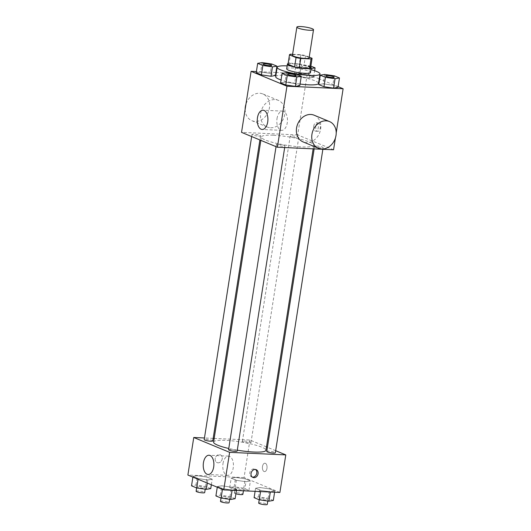 <?xml version="1.0" encoding="UTF-8"?>
<svg xmlns="http://www.w3.org/2000/svg" width="531" height="531" viewBox="0 0 531 531"><rect width="100%" height="100%" fill="white"/><g stroke="black" fill="none" stroke-linecap="round" stroke-linejoin="round"><path stroke-width="0.4" stroke-dasharray="2.65 1.99" d="M292.455 55.27A8.43 1.374 -171.1 0 1 296.305 54.713A8.43 1.374 -171.1 0 1 304.88 55.981A8.43 1.374 -171.1 0 1 309.108 57.879M309.228 57.116L305.524 55.576A11.443 1.872 -171.1 0 0 300.811 54.686L292.608 54.308M312.095 58.297L310.622 67.689L304.051 64.968L305.524 55.576M300.811 54.686L299.338 64.072L289.043 63.607L290.517 54.215M299.338 64.072A11.443 1.872 -171.1 0 1 304.051 64.968M288.021 64.145A11.443 1.872 -171.1 0 1 289.043 63.607M310.715 67.125A12.04 1.965 8.9 0 0 309.347 66.415A12.04 1.965 8.9 0 0 297.971 63.78A12.04 1.965 8.9 0 0 288.101 63.587M286.687 68.791A12.04 1.965 -171.1 0 1 292.176 68.001A12.04 1.965 -171.1 0 1 308.611 71.114A12.04 1.965 -171.1 0 1 310.476 72.515M287.138 65.884A21.671 3.544 -171.1 0 1 310.927 69.607M275.695 76.69A21.671 3.544 -171.1 0 1 285.585 75.269A21.671 3.544 -171.1 0 1 307.641 78.528A21.671 3.544 -171.1 0 1 318.52 83.394M300.061 84.044A21.671 3.544 -171.1 0 1 281.045 79.969M334.298 75.827L332.831 85.212L338.008 87.356L332.831 85.212L323.22 83.818L318.786 84.575L323.22 83.818L324.693 74.433M296.106 74.088L294.639 83.473L299.809 85.617L294.639 83.473L285.028 82.079L280.594 82.836L285.028 82.079L286.501 72.694M338.114 86.672L319.655 79.026M319.231 78.853L307.263 73.895L276.359 72.488M275.908 72.468L256.393 71.579M309.188 78.004L313.622 77.254L308.451 75.11L298.84 73.716L294.406 74.473L299.584 76.617L309.188 78.004L313.622 77.254L308.451 75.11L298.84 73.716L294.406 74.473L299.584 76.617L309.188 78.004L310.662 68.618L311.1 68.545M271.726 63.979L270.252 73.371L275.43 75.515L270.252 73.371L260.648 71.977L256.214 72.734L260.648 71.977L262.115 62.592M333.561 149.775L297.712 134.92L307.263 73.895M335.406 138.007L336.209 132.896M315.786 126.159A4.215 2.323 -87.4 0 0 317.837 131.303A4.215 2.323 -87.4 0 0 320.352 127.194A4.215 2.323 -87.4 0 0 318.215 122.88A4.215 2.323 -87.4 0 0 315.786 126.159M273.465 135.232A26.49 4.328 -171.1 0 1 300.427 139.215A26.49 4.328 -171.1 0 1 313.721 145.169A26.49 4.328 -171.1 0 1 286.886 145.341A26.49 4.328 -171.1 0 1 261.385 136.971A26.49 4.328 -171.1 0 1 273.465 135.232M297.712 134.92L241.539 132.358M278.344 144.293A4.334 0.71 -171.1 0 1 282.751 144.95A4.334 0.71 -171.1 0 1 284.928 145.919A4.334 0.71 -171.1 0 1 280.534 145.952A4.334 0.71 -171.1 0 1 276.366 144.578A4.334 0.71 -171.1 0 1 278.344 144.293M316.536 146.032A4.334 0.71 -171.1 0 1 320.95 146.689A4.334 0.71 -171.1 0 1 323.12 147.658A4.334 0.71 -171.1 0 1 318.733 147.691A4.334 0.71 -171.1 0 1 314.558 146.317A4.334 0.71 -171.1 0 1 316.536 146.032M292.156 135.929A4.334 0.71 -171.1 0 1 296.563 136.58A4.334 0.71 -171.1 0 1 298.741 137.556A4.334 0.71 -171.1 0 1 294.347 137.589A4.334 0.71 -171.1 0 1 290.178 136.215A4.334 0.71 -171.1 0 1 292.156 135.929M258.57 136.102A4.334 0.71 8.9 0 0 260.548 135.817A4.334 0.71 8.9 0 0 256.373 134.449A4.334 0.71 8.9 0 0 251.986 134.476A4.334 0.71 8.9 0 0 254.157 135.451A4.334 0.71 8.9 0 0 258.57 136.102M314.133 115.2A14.45 11.815 -67.5 0 1 319.523 133.069A14.45 11.815 -67.5 0 1 303.075 141.896M270.544 127.772A14.45 11.815 112.5 0 0 284.344 116.249A14.45 11.815 112.5 0 0 278.284 100.339A14.45 11.815 112.5 0 0 261.836 109.167A14.45 11.815 112.5 0 0 267.219 127.035A14.45 11.815 112.5 0 0 270.544 127.772M245.149 109.34A14.45 11.815 112.5 0 0 251.853 120.67A14.45 11.815 112.5 0 0 255.179 121.407A14.45 11.815 112.5 0 0 268.978 109.884A14.45 11.815 112.5 0 0 262.911 93.974A14.45 11.815 112.5 0 0 245.946 104.229M277.016 118.605A9.631 5.317 92.6 0 1 282.578 111.105A9.631 5.317 92.6 0 1 287.45 120.968A9.631 5.317 92.6 0 1 281.702 130.354A9.631 5.317 92.6 0 1 277.016 118.605M313.761 126.073A4.215 2.323 -87.4 0 0 315.812 131.21A4.215 2.323 -87.4 0 0 318.328 127.101A4.215 2.323 -87.4 0 0 316.197 122.787A4.215 2.323 -87.4 0 0 313.761 126.073M213.601 442.097A26.49 4.328 -171.1 0 1 225.688 440.358A26.49 4.328 -171.1 0 1 252.643 444.341A26.49 4.328 -171.1 0 1 265.945 450.288M237.284 450.175A26.49 4.328 -171.1 0 1 228.775 448.489M212.765 440.942A4.334 0.71 8.9 0 0 208.597 439.575A4.334 0.71 8.9 0 0 204.203 439.602M266.774 451.443A4.334 0.71 -171.1 0 1 268.752 451.158A4.334 0.71 -171.1 0 1 273.166 451.808A4.334 0.71 -171.1 0 1 275.343 452.784M244.373 441.055A4.334 0.71 -171.1 0 1 248.787 441.706A4.334 0.71 -171.1 0 1 250.957 442.681A4.334 0.71 -171.1 0 1 246.57 442.708A4.334 0.71 -171.1 0 1 242.395 441.341A4.334 0.71 -171.1 0 1 244.373 441.055M228.582 449.704A4.334 0.71 -171.1 0 1 230.56 449.418A4.334 0.71 -171.1 0 1 234.974 450.069A4.334 0.71 -171.1 0 1 237.145 451.045M275.669 450.706L267.425 447.294M266.476 446.896L249.928 440.04L214.179 438.414M213.17 438.367L204.455 437.975M279.903 492.456L244.048 477.595L249.928 440.04M262.493 466.49A4.215 2.323 -87.4 0 0 264.538 471.634A4.215 2.323 -87.4 0 0 267.053 467.526A4.215 2.323 -87.4 0 0 264.923 463.211A4.215 2.323 -87.4 0 0 262.493 466.49A4.215 2.323 -87.4 0 0 264.538 471.634A4.215 2.323 -87.4 0 0 267.053 467.526A4.215 2.323 -87.4 0 0 264.923 463.211A4.215 2.323 -87.4 0 0 262.487 466.49M222.549 488.679L232.16 490.073L236.594 489.323L231.416 487.179L221.812 485.785L217.378 486.535L222.549 488.679L232.16 490.073L236.594 489.323L231.416 487.179L221.812 485.785L217.378 486.535L222.549 488.679L222.443 489.363M236.361 480.316L245.972 481.71L250.406 480.953L245.229 478.809L235.625 477.422L231.191 478.172L236.361 480.316L245.972 481.71L250.406 480.953L245.229 478.809L235.625 477.422L231.191 478.172L236.361 480.316L234.894 489.708L241.937 490.724M244.048 477.595L187.881 475.039M260.748 490.418L270.352 491.812L274.786 491.062L269.609 488.918L260.004 487.524L255.57 488.274L260.748 490.418L270.352 491.812L274.786 491.062L269.609 488.918L260.004 487.524L255.57 488.274L260.748 490.418L260.562 491.573M198.169 478.577L207.78 479.971L212.214 479.221L207.037 477.07L197.426 475.683L192.992 476.433L198.169 478.577L207.78 479.971L212.214 479.221L207.037 477.07L197.426 475.683L192.992 476.433L198.169 478.577L198.063 479.261M218.075 462.82A4.215 3.445 112.5 0 0 222.104 459.461A4.215 3.445 112.5 0 0 220.332 454.821A4.215 3.445 112.5 0 0 215.54 457.397A4.215 3.445 112.5 0 0 217.106 462.607A4.215 3.445 112.5 0 0 218.075 462.82A4.215 3.445 112.5 0 0 222.104 459.461A4.215 3.445 112.5 0 0 220.338 454.821A4.215 3.445 112.5 0 0 215.54 457.397A4.215 3.445 112.5 0 0 217.106 462.607A4.215 3.445 112.5 0 0 218.082 462.82M252.351 477.117A4.215 3.445 -67.5 0 1 251.674 476.931A4.215 3.445 -67.5 0 1 249.902 472.291A4.215 3.445 -67.5 0 1 253.924 468.933A4.215 3.445 -67.5 0 1 254.9 469.145A4.215 3.445 -67.5 0 1 255.511 469.49M222.987 463.629A9.631 5.317 92.6 0 1 228.549 456.136A9.631 5.317 92.6 0 1 233.421 465.999A9.631 5.317 92.6 0 1 227.673 475.378A9.631 5.317 92.6 0 1 222.987 463.629M210.741 488.606L205.563 486.462L195.959 485.068L191.525 485.825M198.826 486.257A4.334 0.71 -171.1 0 1 203.24 486.914A4.334 0.71 -171.1 0 1 205.417 487.883A4.334 0.71 -171.1 0 1 201.023 487.916A4.334 0.71 -171.1 0 1 196.848 486.542A4.334 0.71 -171.1 0 1 198.826 486.257M207.289 483.084L207.78 479.971M211.345 484.763L212.214 479.221M205.563 486.462L207.037 477.07M195.959 485.068L197.426 475.683M192.886 477.117L192.992 476.433M196.118 491.235A4.334 0.71 -171.1 0 1 198.096 490.956A4.334 0.71 -171.1 0 1 202.503 491.606A4.334 0.71 -171.1 0 1 204.681 492.582M235.12 498.709L229.95 496.565L220.338 495.171L215.905 495.927M223.212 496.366A4.334 0.71 -171.1 0 1 227.62 497.016A4.334 0.71 -171.1 0 1 229.797 497.985A4.334 0.71 -171.1 0 1 225.403 498.018A4.334 0.71 -171.1 0 1 221.235 496.644A4.334 0.71 -171.1 0 1 223.212 496.366M236.414 490.471L236.594 489.323M229.95 496.565L231.416 487.179M220.338 495.171L221.812 485.785M217.272 487.219L217.378 486.535M220.498 501.344A4.334 0.71 -171.1 0 1 222.476 501.058A4.334 0.71 -171.1 0 1 226.883 501.709A4.334 0.71 -171.1 0 1 229.06 502.684M245.687 490.896L248.933 490.345L243.762 488.201L234.151 486.808L229.717 487.564L234.894 489.708M237.025 487.996A4.334 0.71 -171.1 0 1 241.432 488.653A4.334 0.71 -171.1 0 1 243.61 489.622A4.334 0.71 -171.1 0 1 239.215 489.655A4.334 0.71 -171.1 0 1 235.047 488.281A4.334 0.71 -171.1 0 1 237.025 487.996M244.539 490.843L245.972 481.71M248.933 490.345L250.406 480.953M243.762 488.201L245.229 478.809M234.151 486.808L235.625 477.422M229.717 487.564L231.191 478.172M235.89 493.79A4.334 0.71 -171.1 0 1 234.31 492.974A4.334 0.71 -171.1 0 1 236.288 492.695A4.334 0.71 -171.1 0 1 240.696 493.345A4.334 0.71 -171.1 0 1 242.873 494.315M273.319 500.448L268.142 498.304L258.531 496.91L254.097 497.666M261.405 498.098A4.334 0.71 -171.1 0 1 265.812 498.755A4.334 0.71 -171.1 0 1 267.989 499.724A4.334 0.71 -171.1 0 1 263.602 499.757A4.334 0.71 -171.1 0 1 259.427 498.383A4.334 0.71 -171.1 0 1 261.405 498.098M274.607 492.21L274.786 491.062M268.142 498.304L269.609 488.918M258.531 496.91L260.004 487.524M255.092 491.328L255.57 488.274M258.69 503.083A4.334 0.71 -171.1 0 1 260.668 502.797A4.334 0.71 -171.1 0 1 265.082 503.448A4.334 0.71 -171.1 0 1 267.259 504.423M263.011 64.045A4.334 0.71 -171.1 0 1 264.989 63.78A4.334 0.71 -171.1 0 1 269.35 64.417A4.334 0.71 -171.1 0 1 271.573 65.386M270.252 73.371L260.648 71.977M287.397 74.148A4.334 0.71 -171.1 0 1 289.368 73.882A4.334 0.71 -171.1 0 1 293.729 74.519A4.334 0.71 -171.1 0 1 295.959 75.488M294.639 83.473L285.028 82.079M310.874 66.116L300.307 64.331L295.88 65.081L301.05 67.225L310.662 68.618M303.181 65.519A4.334 0.71 -171.1 0 1 307.595 66.169A4.334 0.71 -171.1 0 1 309.765 67.145A4.334 0.71 -171.1 0 1 305.378 67.171A4.334 0.71 -171.1 0 1 301.203 65.804A4.334 0.71 -171.1 0 1 303.181 65.519M313.622 77.254L314.644 70.729M308.451 75.11L309.918 65.718M298.84 73.716L300.307 64.331M294.406 74.473L295.88 65.081M299.584 76.617L301.05 67.225M303.188 65.479A4.334 0.71 -171.1 0 1 307.595 66.129A4.334 0.71 -171.1 0 1 309.772 67.105A4.334 0.71 -171.1 0 1 305.385 67.138A4.334 0.71 -171.1 0 1 301.21 65.764A4.334 0.71 -171.1 0 1 303.188 65.479M325.589 75.887A4.334 0.71 -171.1 0 1 327.561 75.621A4.334 0.71 -171.1 0 1 331.921 76.258A4.334 0.71 -171.1 0 1 334.152 77.227M332.831 85.212L323.22 83.818M278.284 100.339L262.911 93.974M267.219 127.035L251.853 120.67M282.578 111.105L263.031 110.216M281.702 130.354L262.155 129.464M315.812 131.21L317.837 131.303M316.197 122.787L318.215 122.88M313.144 148.846L313.721 145.169M260.854 140.363L261.385 136.971M251.986 134.476L251.661 136.553M260.548 135.817L259.898 139.965M322.868 149.291L323.12 147.658M314.153 148.892L314.558 146.317M250.957 442.681L298.741 137.556M242.395 441.341L290.178 136.215M284.676 147.552L284.928 145.919M276.04 146.656L276.366 144.578M251.674 476.931L252.962 477.469M254.9 469.145L256.188 469.676M228.549 456.136L209.002 455.24M227.673 475.378L208.125 474.488M205.212 489.197L205.417 487.883M196.629 487.936L196.848 486.542M229.591 499.306L229.797 497.985M221.015 498.045L221.235 496.644M243.404 490.936L243.61 489.622M234.31 492.974L235.047 488.281M267.783 501.038L267.989 499.724M259.208 499.784L259.427 498.383"/><path stroke-width="0.8" d="M300.712 26.55A8.43 1.374 -171.1 0 1 309.294 27.818A8.43 1.374 -171.1 0 1 313.522 29.709A8.43 1.374 -171.1 0 1 304.98 29.769A8.43 1.374 -171.1 0 1 296.869 27.101A8.43 1.374 -171.1 0 1 300.712 26.55M313.522 29.709L309.108 57.879A8.43 1.374 -171.1 0 1 300.573 57.932A8.43 1.374 -171.1 0 1 292.455 55.27L296.869 27.101M310.622 67.689A11.443 1.872 -171.1 0 1 310.622 67.729A11.443 1.872 -171.1 0 1 309.58 68.32L299.292 67.849A11.443 1.872 -171.1 0 1 294.579 66.959L288.008 64.238L289.475 54.846L296.046 57.567A11.443 1.872 -171.1 0 0 300.758 58.463L311.053 58.928A11.443 1.872 -171.1 0 0 312.089 58.344A11.443 1.872 -171.1 0 0 312.095 58.297L309.228 57.116M292.608 54.308L290.517 54.215A11.443 1.872 -171.1 0 0 289.481 54.799A11.443 1.872 -171.1 0 0 289.475 54.846M288.101 63.587A12.04 1.965 8.9 0 0 287.417 64.098A12.04 1.965 8.9 0 0 299.013 67.902A12.04 1.965 8.9 0 0 311.212 67.822A12.04 1.965 8.9 0 0 310.715 67.125M311.212 67.822L310.476 72.515A12.04 1.965 -171.1 0 1 298.276 72.601A12.04 1.965 -171.1 0 1 286.687 68.791L287.417 64.098M294.579 66.959L296.046 57.567M309.58 68.32L311.053 58.928M299.292 67.849L300.758 58.463M310.927 69.607A21.671 3.544 -171.1 0 1 319.994 74.008A21.671 3.544 -171.1 0 1 298.03 74.154A21.671 3.544 -171.1 0 1 277.169 67.304A21.671 3.544 -171.1 0 1 287.052 65.877A21.671 3.544 -171.1 0 1 287.138 65.884M319.994 74.008L318.52 83.394A21.671 3.544 -171.1 0 1 300.061 84.044M281.045 79.969A21.671 3.544 -171.1 0 1 275.695 76.69L277.169 67.304M320.259 75.183L318.786 84.575L323.963 86.719L333.574 88.106L338.008 87.356L339.475 77.971L334.298 75.827L324.693 74.433L320.259 75.183L325.437 77.327L335.041 78.721L339.475 77.971M282.067 73.444L280.594 82.836L285.771 84.98L295.375 86.374L299.809 85.617L301.283 76.232L296.106 74.088L286.501 72.694L282.067 73.444L287.238 75.588L296.849 76.982L301.283 76.232M256.393 71.579L251.097 71.333L286.952 86.195L343.119 88.75L338.114 86.672M319.655 79.026L319.231 78.853M276.359 72.488L275.908 72.468M257.681 63.342L256.214 72.734L261.391 74.878L270.996 76.265L275.43 75.515L276.903 66.129L271.726 63.979L262.115 62.592L257.681 63.342L262.858 65.486L272.469 66.879L276.903 66.129M251.097 71.333L241.539 132.358L277.394 147.22L333.561 149.775L335.406 138.007M336.209 132.896L343.119 88.75M277.394 147.22L286.952 86.195M257.469 117.716A9.631 5.317 92.6 0 1 263.031 110.216A9.631 5.317 92.6 0 1 267.903 120.079A9.631 5.317 92.6 0 1 262.155 129.464A9.631 5.317 92.6 0 1 257.469 117.716M318.441 148.262L303.075 141.896A14.45 11.815 -67.5 0 1 297.008 125.986A14.45 11.815 -67.5 0 1 310.808 114.464A14.45 11.815 -67.5 0 1 314.133 115.2L329.505 121.566A14.45 11.815 -67.5 0 1 334.888 139.441A14.45 11.815 -67.5 0 1 318.441 148.262A14.45 11.815 -67.5 0 1 312.374 132.352A14.45 11.815 -67.5 0 1 326.173 120.829A14.45 11.815 -67.5 0 1 329.505 121.566M245.946 104.229A14.45 11.815 112.5 0 0 245.149 109.34M313.144 148.846L265.945 450.288A26.49 4.328 -171.1 0 1 237.284 450.175M228.775 448.489A26.49 4.328 -171.1 0 1 213.601 442.097L260.854 140.363M251.661 136.553L204.203 439.602A4.334 0.71 8.9 0 0 206.38 440.577A4.334 0.71 8.9 0 0 210.787 441.228A4.334 0.71 8.9 0 0 212.765 440.942L259.898 139.965M322.868 149.291L275.343 452.784A4.334 0.71 -171.1 0 1 270.949 452.817A4.334 0.71 -171.1 0 1 266.774 451.443L314.153 148.892M284.676 147.552L237.145 451.045A4.334 0.71 -171.1 0 1 232.757 451.078A4.334 0.71 -171.1 0 1 228.582 449.704L276.04 146.656M204.455 437.975L193.762 437.484L229.618 452.346L285.784 454.901L275.669 450.706M267.425 447.294L266.476 446.896M214.179 438.414L213.17 438.367M193.762 437.484L187.881 475.039L223.737 489.894L279.903 492.456L285.784 454.901M223.737 489.894L229.618 452.346M203.439 462.74A9.631 5.317 92.6 0 1 209.002 455.24A9.631 5.317 92.6 0 1 213.874 465.11A9.631 5.317 92.6 0 1 208.125 474.488A9.631 5.317 92.6 0 1 203.439 462.74M255.219 469.464A4.215 3.445 -67.5 0 1 256.188 469.676A4.215 3.445 -67.5 0 1 257.761 474.893A4.215 3.445 -67.5 0 1 252.962 477.469A4.215 3.445 -67.5 0 1 251.196 472.822A4.215 3.445 -67.5 0 1 255.219 469.464M255.511 469.49A4.215 3.445 -67.5 0 1 256.466 474.356A4.215 3.445 -67.5 0 1 252.351 477.117M192.886 477.117L191.525 485.825L196.702 487.969L206.307 489.356L210.741 488.606L211.345 484.763M206.307 489.356L207.289 483.084M196.702 487.969L198.063 479.261M205.212 489.197L204.681 492.582A4.334 0.71 -171.1 0 1 200.287 492.609A4.334 0.71 -171.1 0 1 196.118 491.235L196.629 487.936M217.272 487.219L215.905 495.927L221.082 498.071L230.693 499.465L235.12 498.709L236.414 490.471M230.693 499.465L232.127 490.279M221.082 498.071L222.443 489.363M229.591 499.306L229.06 502.684A4.334 0.71 -171.1 0 1 224.673 502.711A4.334 0.71 -171.1 0 1 220.498 501.344L221.015 498.045M241.937 490.724L245.687 490.896M243.404 490.936L242.873 494.315A4.334 0.71 -171.1 0 1 240.384 494.573A4.334 0.71 -171.1 0 1 235.89 493.79M255.092 491.328L254.097 497.666L259.274 499.81L268.885 501.198L273.319 500.448L274.607 492.21M268.885 501.198L270.319 492.018M259.274 499.81L260.562 491.573M267.783 501.038L267.259 504.423A4.334 0.71 -171.1 0 1 262.865 504.45A4.334 0.71 -171.1 0 1 258.69 503.083L259.208 499.784M271.573 65.406L271.58 65.366A4.334 0.71 -171.1 0 1 271.573 65.406A4.334 0.71 -171.1 0 1 267.179 65.432A4.334 0.71 -171.1 0 1 263.011 64.065A4.334 0.71 -171.1 0 1 263.011 64.045L263.018 64.025A4.334 0.71 -171.1 0 1 264.996 63.74A4.334 0.71 -171.1 0 1 269.403 64.39A4.334 0.71 -171.1 0 1 271.58 65.366A4.334 0.71 -171.1 0 1 267.186 65.399A4.334 0.71 -171.1 0 1 263.018 64.025M256.214 72.734L261.391 74.878L270.996 76.265L272.469 66.879M270.996 76.265L275.43 75.515M261.391 74.878L262.858 65.486M295.959 75.468L295.953 75.508A4.334 0.71 -171.1 0 1 295.953 75.508A4.334 0.71 -171.1 0 1 291.565 75.535A4.334 0.71 -171.1 0 1 287.39 74.167A4.334 0.71 -171.1 0 1 287.397 74.148A4.334 0.71 -171.1 0 1 289.375 73.842A4.334 0.71 -171.1 0 1 293.782 74.499A4.334 0.71 -171.1 0 1 295.959 75.468A4.334 0.71 -171.1 0 1 291.572 75.502A4.334 0.71 -171.1 0 1 287.397 74.128L287.39 74.167M280.594 82.836L285.771 84.98L295.375 86.374L296.849 76.982M295.375 86.374L299.809 85.617M285.771 84.98L287.238 75.588M311.1 68.545L315.095 67.862L310.874 66.116M314.644 70.729L315.095 67.862M334.152 77.227A4.334 0.71 -171.1 0 1 334.152 77.247A4.334 0.71 -171.1 0 1 329.758 77.274A4.334 0.71 -171.1 0 1 325.583 75.906A4.334 0.71 -171.1 0 1 325.589 75.887M318.786 84.575L323.963 86.719L333.574 88.106L335.041 78.721M333.574 88.106L338.008 87.356M323.963 86.719L325.437 77.327M327.567 75.581A4.334 0.71 -171.1 0 1 331.981 76.238A4.334 0.71 -171.1 0 1 334.158 77.207A4.334 0.71 -171.1 0 1 329.764 77.241A4.334 0.71 -171.1 0 1 325.589 75.867A4.334 0.71 -171.1 0 1 327.567 75.581M310.622 67.729L312.089 58.344M288.008 64.191L289.481 54.799"/></g></svg>
